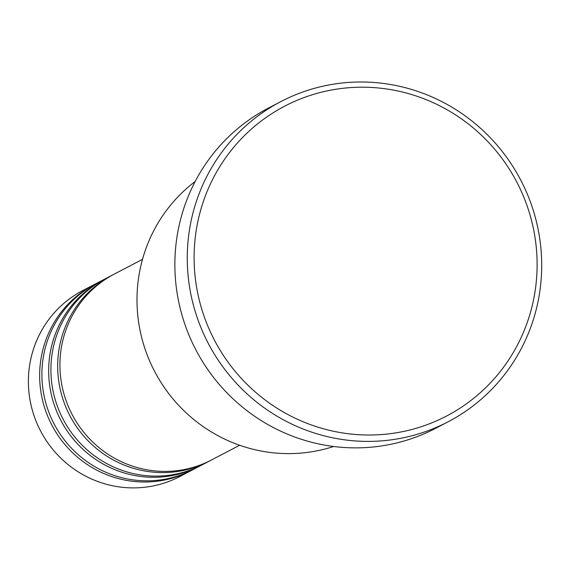 <?xml version="1.0" encoding="UTF-8"?>
<svg xmlns="http://www.w3.org/2000/svg" width="570" height="570" viewBox="0 0 570 570"><rect width="100%" height="100%" fill="white"/><g stroke="black" fill="none" stroke-linecap="round" stroke-linejoin="round"><path stroke-width="0.85" d="M142.493 259.35L114.257 274.106A104.88 102.358 62.4 0 0 60.042 359.998A104.88 102.358 62.4 0 0 107.865 454.147A104.88 102.358 62.4 0 0 211.399 460.019L239.635 445.263M113.131 274.704A104.88 102.358 62.4 0 0 112.005 275.281A104.88 102.358 62.4 0 0 57.791 361.18A104.88 102.358 62.4 0 0 105.614 455.323A104.88 102.358 62.4 0 0 209.147 461.201A104.88 102.358 62.4 0 0 210.273 460.603M112.005 275.281L105.243 278.815A104.88 102.358 62.4 0 0 51.029 364.707A104.88 102.358 62.4 0 0 98.852 458.857A104.88 102.358 62.4 0 0 202.386 464.728L209.147 461.201M104.125 279.414A104.88 102.358 62.4 0 0 102.992 279.991A104.88 102.358 62.4 0 0 48.778 365.89A104.88 102.358 62.4 0 0 96.601 460.033A104.88 102.358 62.4 0 0 200.134 465.904A104.88 102.358 62.4 0 0 201.26 465.312M102.992 279.991L96.23 283.525A104.88 102.358 62.4 0 0 42.016 369.417A104.88 102.358 62.4 0 0 89.839 463.567A104.88 102.358 62.4 0 0 193.373 469.438L200.134 465.904M95.112 284.124A104.88 102.358 62.4 0 0 93.979 284.701A104.88 102.358 62.4 0 0 39.765 370.6A104.88 102.358 62.4 0 0 87.588 464.742A104.88 102.358 62.4 0 0 191.121 470.613A104.88 102.358 62.4 0 0 192.247 470.022M195.168 181.495A151.499 147.844 62.4 0 0 137.156 292.702A151.499 147.844 62.4 0 0 333.628 446.488M536.919 272.88A174.805 170.594 62.4 0 0 373.792 87.595A174.805 170.594 62.4 0 0 194.299 249.339A174.805 170.594 62.4 0 0 357.426 434.618A174.805 170.594 62.4 0 0 536.919 272.88M187.459 249.532A180.626 176.28 -117.6 0 1 280.832 101.602A180.626 176.28 -117.6 0 1 459.142 111.727A180.626 176.28 -117.6 0 1 541.5 273.864A180.626 176.28 -117.6 0 1 448.134 421.786A180.626 176.28 -117.6 0 1 269.824 411.668A180.626 176.28 -117.6 0 1 187.459 249.532M280.832 101.602L268.434 108.079A180.626 176.28 62.4 0 0 175.068 256.008A180.626 176.28 62.4 0 0 257.433 418.145A180.626 176.28 62.4 0 0 435.744 428.262L448.134 421.786M93.979 284.701L82.714 290.586A104.88 102.358 62.4 0 0 28.5 376.485A104.88 102.358 62.4 0 0 76.323 470.628A104.88 102.358 62.4 0 0 179.856 476.506L191.121 470.613"/></g></svg>
